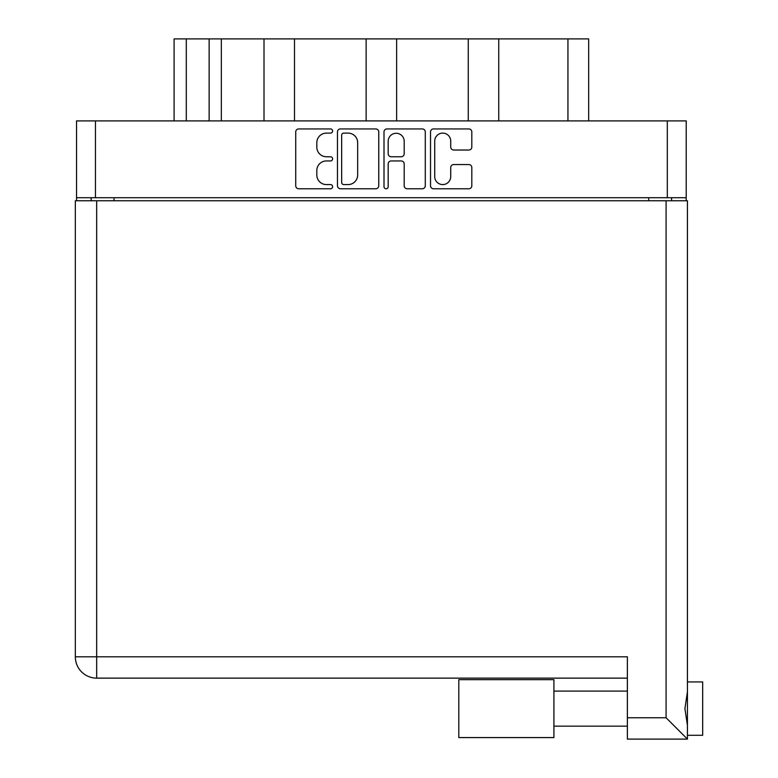 <?xml version="1.0" encoding="UTF-8"?>
<svg xmlns="http://www.w3.org/2000/svg" width="778" height="778" viewBox="0 0 778 778"><rect width="100%" height="100%" fill="white"/><g stroke="black" fill="none" stroke-linecap="round" stroke-linejoin="round"><path stroke-width="1.17" d="M434.717 176.577A8.004 8.004 0 0 0 442.721 184.581A8.004 8.004 0 0 0 450.725 176.577L450.725 167.533A2.995 2.995 0 0 1 453.71 164.537L468.823 164.537A2.995 2.995 0 0 1 471.818 167.533L471.818 185.777A2.995 2.995 0 0 1 468.823 188.772L433.521 188.772A2.995 2.995 0 0 1 430.526 185.777L430.526 131.92A2.995 2.995 0 0 1 433.521 128.934L468.823 128.934A2.995 2.995 0 0 1 471.818 131.92L471.818 147.032A2.995 2.995 0 0 1 468.823 150.028L453.71 150.028A2.995 2.995 0 0 1 450.725 147.032L450.725 141.119A8.004 8.004 0 0 0 442.721 133.116A8.004 8.004 0 0 0 434.717 141.119L434.717 176.577M386.092 188.772A2.091 2.091 0 0 0 388.183 186.681L388.183 163.934A2.995 2.995 0 0 1 391.178 160.949L401.205 160.949A2.995 2.995 0 0 1 404.19 163.934L404.19 185.777A2.995 2.995 0 0 0 407.186 188.772L422.298 188.772A2.995 2.995 0 0 0 425.284 185.777L425.284 131.92A2.995 2.995 0 0 0 422.298 128.934L386.987 128.934A2.995 2.995 0 0 0 384.001 131.92L384.001 186.681A2.091 2.091 0 0 0 386.092 188.772M378.76 185.777L378.76 131.92A2.995 2.995 0 0 0 375.764 128.934L340.463 128.934A2.995 2.995 0 0 0 337.467 131.92L337.467 185.777A2.995 2.995 0 0 0 340.463 188.772L375.764 188.772A2.995 2.995 0 0 0 378.76 185.777M686.215 197.719L76.545 197.719L76.545 120.901L686.215 120.901L686.215 200.763M326.4 133.116L330.514 133.116A2.091 2.091 0 0 0 332.605 131.025A2.091 2.091 0 0 0 330.514 128.934L298.723 128.934A2.995 2.995 0 0 0 295.728 131.92L295.728 185.777A2.995 2.995 0 0 0 298.723 188.772L330.514 188.772A2.091 2.091 0 0 0 332.605 186.681A2.091 2.091 0 0 0 330.514 184.581L326.4 184.581A9.579 9.579 0 0 1 316.821 175.011L316.821 170.518A9.579 9.579 0 0 1 326.4 160.949L330.514 160.949A2.091 2.091 0 0 0 332.605 158.848A2.091 2.091 0 0 0 330.514 156.757L326.4 156.757A9.579 9.579 0 0 1 316.821 147.178L316.821 142.695A9.579 9.579 0 0 1 326.4 133.116M468.259 120.901L468.259 38.9L396.624 38.9L396.624 120.901M264.014 120.901L264.014 38.9L221.341 38.9L221.341 120.901M366.137 120.901L366.137 38.9L294.502 38.9L294.502 120.901M76.545 197.719L76.545 200.763M91.182 200.763L91.182 197.719M671.579 197.719L671.579 200.763L671.579 197.719M174.097 120.901L174.097 38.9L221.341 38.9M567.94 120.901L567.94 38.9L498.737 38.9L498.737 120.901M567.94 38.9L588.664 38.9L588.664 120.901M294.502 38.9L264.014 38.9M396.624 38.9L366.137 38.9M498.737 38.9L468.259 38.9M343.75 133.116A2.091 2.091 0 0 0 341.659 135.216L341.659 182.49A2.091 2.091 0 0 0 343.75 184.581L348.087 184.581A9.579 9.579 0 0 0 357.666 175.011L357.666 142.695A9.579 9.579 0 0 0 348.087 133.116L343.75 133.116M404.19 141.275A8.004 8.004 0 0 0 396.187 133.271A8.004 8.004 0 0 0 388.183 141.275L388.183 153.762A2.995 2.995 0 0 0 391.178 156.757L401.205 156.757A2.995 2.995 0 0 0 404.19 153.762L404.19 141.275M687.431 681.946L702.67 681.946L702.67 735.288L687.431 735.288L702.67 735.288M687.431 708.612L687.431 739.1L627.379 739.1L627.379 656.797L96.667 656.797L96.667 200.763L687.431 200.763L687.431 708.612M687.431 691.817L684.912 708.612L687.431 725.417M75.33 656.797A21.337 21.337 0 0 0 96.667 678.134A21.337 21.337 0 0 1 75.33 656.797A21.337 21.337 0 0 0 96.667 678.134L627.379 678.134L96.667 678.134L96.667 656.797L75.33 656.797L75.33 200.763L96.667 200.763M627.379 739.1L687.431 739.1L666.094 717.763L666.094 200.763M553.917 737.573L458.806 737.573L458.806 679.661L553.917 679.661L553.917 737.573L458.806 737.573M95.451 120.901L95.451 197.719M667.31 197.719L667.31 120.901M648.716 200.763L648.716 197.719M114.045 197.719L114.045 200.763M186.282 38.9L186.282 120.901M209.146 120.901L209.146 38.9M627.379 717.763L666.094 717.763M553.917 726.146L627.379 726.146L553.917 726.146M553.917 691.088L627.379 691.088"/></g></svg>
